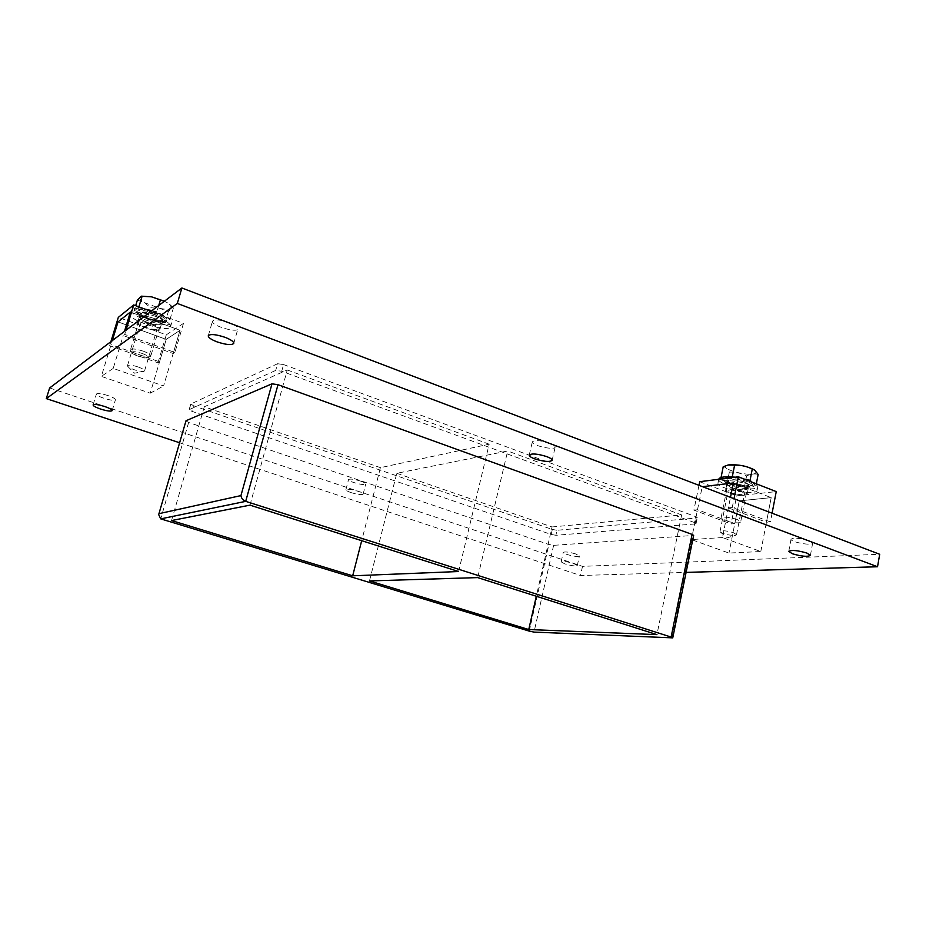 <?xml version="1.0" encoding="UTF-8"?>
<svg xmlns="http://www.w3.org/2000/svg" width="926" height="926" viewBox="0 0 926 926"><rect width="100%" height="100%" fill="white"/><g stroke="black" fill="none" stroke-linecap="round" stroke-linejoin="round"><path stroke-width="0.69" stroke-dasharray="4.63 3.47" d="M108.122 395.622C101.536 393.573 97.624 393.052 96.397 394.048C95.274 396.282 115.171 402.266 115.437 399.789C115.368 398.712 112.926 397.323 108.122 395.622M549.859 443.23C540.61 440.348 534.765 439.885 532.334 441.841C530.968 445.337 554.848 450.777 555.183 447.038C555.276 445.927 553.505 444.654 549.859 443.23M351.035 492.597C347.632 491.417 345.907 490.456 345.896 489.715C347.331 488.801 351.371 489.333 358.015 491.312C361.406 492.493 363.108 493.442 363.119 494.171C361.672 495.086 357.644 494.565 351.035 492.597M360.654 481.115C354.033 479.124 349.993 478.615 348.546 479.587C347.609 481.566 365.596 486.219 365.735 484.043C365.735 483.279 364.045 482.307 360.654 481.115M229.243 322.642C220.087 319.597 214.496 319.123 212.494 321.195C210.688 325.431 237.241 333.418 237.913 328.857C238.005 327.052 235.111 324.98 229.243 322.642M564.814 563.888L561.144 561.851C562.823 561.029 567.001 561.573 573.645 563.494L577.292 565.52C575.59 566.353 571.435 565.809 564.814 563.888M575.764 553.956C569.131 552.023 564.964 551.491 563.274 552.371C562.499 554.072 579.352 557.892 579.387 556.017L575.764 553.956M809.208 540.784C799.983 538.064 793.929 537.531 791.047 539.187C789.994 541.976 812.577 546.166 812.646 543.18L809.208 540.784M458.601 571.527L489.16 444.191L380.436 467.653L361.696 540.691M369.474 580.938L396.779 473.302L507.668 450.985L477.689 577.604M396.779 473.302L552.035 526.952L536.316 596.251M249.974 505.145L287.268 369.972L204.287 406.78L380.436 467.653M489.16 444.191L287.268 369.972M552.035 526.952L681.652 514.937L507.668 450.985M681.652 514.937L656.928 634.623M179.528 442.732L580.498 575.509L686.097 572.395M185.871 420.879L188.638 422.464L548.898 544.488L553.621 545.345L693.643 535.413M49.645 387.959L582.512 566.365L879.7 554.28M555.889 535.286L551.178 534.452L191.867 411.318L189.112 409.697L275.716 370.412L281.712 371.268L694.5 522.542L696.063 523.584L695.171 523.931L555.889 535.286L557.024 530.274L696.375 518.039L697.266 517.68L695.704 516.627L694.5 522.542M582.512 566.365L580.498 575.509M204.287 406.78L171.541 520.551M189.274 409.547L190.895 403.967L277.58 363.721L275.716 370.412M281.712 371.268L283.564 364.578L277.58 363.721M283.564 364.578L695.704 516.627M190.895 403.967L193.476 405.762L191.867 411.318M551.178 534.452L552.313 529.452L193.476 405.762M552.313 529.452L557.024 530.274M730.602 487.389C739.596 490.12 745.488 490.537 748.266 488.604L744.481 485.768C735.418 483.013 729.503 482.596 726.76 484.53L730.602 487.389L726.76 484.53C729.503 482.596 735.418 483.013 744.481 485.768L748.266 488.604C745.488 490.537 739.596 490.12 730.602 487.389M743.37 491.359L747.166 494.16C746.993 497.517 724.502 493.222 725.648 490.062C728.392 488.164 734.295 488.604 743.37 491.359M722.465 537.543L691.409 539.569L728.97 553.065L760.802 551.526L722.465 537.543L730.487 497.331L728.38 507.888L732.246 507.517L770.409 521.94L766.439 522.252L771.184 497.632L739.284 500.873L734.781 523.641L731.1 523.931L736.668 495.85L776.243 491.602M728.38 507.888L766.439 522.252M732.246 507.517L734.005 498.686M772.087 513.212L770.409 521.94M699.72 481.694L736.668 495.85M698.98 485.317L693.898 510.122L731.1 523.931M693.898 510.122L697.498 509.775L734.781 523.641M697.498 509.775L702.209 486.729L739.284 500.873L702.209 486.729L691.409 539.569M760.802 551.526L771.184 497.632L733.346 482.955L771.184 497.632L739.284 500.873L728.97 553.065M147.593 322.445C155.279 324.98 159.932 325.431 161.541 323.799C161.575 322.213 158.855 320.35 153.369 318.208C145.625 315.65 140.949 315.187 139.351 316.819C139.34 318.44 142.083 320.315 147.593 322.445C142.083 320.315 139.34 318.44 139.351 316.819C140.949 315.187 145.625 315.65 153.369 318.208C158.855 320.35 161.575 322.213 161.541 323.799C159.932 325.431 155.279 324.98 147.593 322.445M151.644 323.961C157.131 326.091 159.862 327.943 159.828 329.506C159.284 333.221 136.064 325.975 137.615 322.549C139.201 320.94 143.877 321.415 151.644 323.961M159.538 361.846L157.964 362.807L109.662 345.687L111.062 344.634L112.301 340.606L101.339 376.396L150.22 393.203L166.217 339.379L118.019 321.889L166.217 339.379L159.538 361.846L111.062 344.634M157.964 362.807L166.275 334.865L118.32 317.375M110.888 341.659L109.662 345.687M166.275 334.865L183.475 323.382L150.996 311.356M183.475 323.382L174.887 352.493L124.721 334.436L125.994 330.246M174.887 352.493L173.185 353.524L123.204 335.571L124.721 334.436M173.185 353.524L180.038 330.304L130.358 312.05L180.038 330.304L166.217 339.379L180.038 330.304L163.601 385.945L113.203 368.409L123.204 335.571M745.21 482.052C736.158 479.286 730.255 478.892 727.5 480.849C726.331 484.09 748.787 488.349 748.995 484.9L745.21 482.052M755.303 483.418L757.838 486.532C757.399 492.794 716.655 485.039 718.761 479.147M734.225 477.318L745.164 479.46M750.268 485.097C738.716 480.374 718.009 478.985 718.02 482.816C715.914 488.65 756.681 496.44 757.121 490.236C757.271 488.696 754.991 486.983 750.268 485.097M154.526 314.365C146.783 311.807 142.106 311.356 140.497 313.011C138.923 316.53 162.096 323.811 162.675 319.991C162.721 318.394 160.001 316.518 154.526 314.365M151.69 310.823L156.945 312.571C166.888 316.495 171.808 319.887 171.715 322.78C170.662 329.702 128.598 316.53 131.399 310.083C132.453 307.988 137.06 307.698 145.232 309.215M155.788 316.426C141.655 311.761 133.136 310.916 130.23 313.902C127.464 320.28 169.551 333.429 170.581 326.577C170.673 323.718 165.742 320.338 155.788 316.426M723.218 466.739C725.579 467.063 727.616 468.845 729.329 472.098L727.107 483.164L720.972 477.909L729.051 476.878M729.329 472.098C735.371 471.89 741.136 473.163 746.599 475.918L744.411 487.007L727.107 483.164M746.599 475.918C750.697 473.95 754.551 473.464 758.151 474.459M756.322 483.823L755.963 485.675L744.411 487.007M751.241 481.451L755.963 485.675M735.51 477.156L744.203 479.089M728.415 464.945L728.218 464.991C714.837 467.815 751.634 478.129 755.975 472.781L754.366 469.829M747.838 480.64C751.322 482.052 753.012 483.326 752.896 484.472C752.595 489.113 722.512 483.395 724.074 479.031C724.097 476.172 739.342 477.168 747.838 480.64M747.618 481.763C739.122 478.291 723.866 477.284 723.854 480.143C722.292 484.483 752.387 490.201 752.676 485.583C752.792 484.437 751.102 483.164 747.618 481.763M744.573 482.133C736.344 479.622 730.973 479.251 728.473 481.034C727.408 483.985 747.838 487.852 748.011 484.726L744.573 482.133M737.189 519.474C728.901 516.997 723.519 516.534 721.053 518.074C720.058 520.701 740.58 524.718 740.684 521.905L737.189 519.474M151.933 310.638L156.876 311.726L170.014 319.354L164.967 322.873L147.141 318.961L150.521 307.733L159.747 308.323L168.324 311.622L171.275 308.439L173.405 307.953L167.363 302.779L164.296 301.297M164.967 322.873L168.324 311.622M147.141 318.961L133.923 311.449L138.877 306.865M138.622 307.733L144.977 309.122M158.751 305.487L156.876 311.726M170.014 319.354L173.405 307.953M137.372 300.105L144.34 302.559L150.521 307.733M133.923 311.449L135.682 305.684M140.115 296.841C138.831 298.184 140.231 300.082 144.34 302.559M142.187 296.077L140.15 296.806M167.259 302.709L164.411 301.205M144.444 302.628L159.747 308.323M171.275 308.439L170.534 305.082L167.363 302.779M159.897 308.358C165.592 309.539 169.365 309.573 171.229 308.474M155.869 312.467C163.208 315.361 166.842 317.873 166.784 320.014C166.009 325.142 134.953 315.396 137.06 310.65C139.213 308.427 145.486 309.029 155.869 312.467M155.522 313.625C145.139 310.187 138.865 309.573 136.712 311.796C134.617 316.53 165.673 326.265 166.437 321.16C166.506 319.019 162.872 316.507 155.522 313.625M154.26 314.562C147.222 312.236 142.974 311.83 141.516 313.335C140.069 316.53 161.147 323.151 161.668 319.678C161.703 318.22 159.237 316.518 154.26 314.562M143.264 351.162C136.168 348.882 131.909 348.407 130.497 349.739L130.612 350.352C131.828 353.281 147.801 358.188 150.382 356.441L150.811 355.989C150.811 354.67 148.287 353.061 143.264 351.162M142.164 353.443C146.956 355.295 148.855 356.695 147.871 357.656C145.822 359.045 132.997 355.121 132.036 352.783C132.129 351.162 135.497 351.382 142.164 353.443M138.171 366.974C142.407 368.536 144.537 369.856 144.56 370.909L143.785 371.407C138.02 371.349 132.707 369.729 127.857 366.557L127.475 365.712C128.645 364.647 132.21 365.075 138.171 366.974M150.938 324.47C145.046 322.526 141.481 322.167 140.266 323.394C139.074 325.998 156.772 331.52 157.189 328.684C157.212 327.491 155.128 326.091 150.938 324.47M150.22 393.203L163.601 385.945M113.203 368.409L101.339 376.396M733.554 532.728L736.506 534.707L735.892 535.193C730.429 535.633 725.266 534.615 720.405 532.137L720.034 531.455C722.095 530.239 726.597 530.667 733.554 532.728M741.703 491.544C734.793 489.449 730.301 489.113 728.206 490.56C727.327 492.968 744.469 496.232 744.597 493.685L741.703 491.544M188.638 422.464L160.719 518.873M695.171 523.931L696.375 518.039M529.255 631.127L548.898 544.488M553.621 545.345L534.024 632.099M671.882 638.002L692.764 535.749M112.162 410.635L115.437 399.789M93.075 404.928L96.397 394.048M552.127 460.326L555.183 447.038M529.232 455.094L532.334 441.841M363.119 494.171L365.735 484.043M345.896 489.715L348.546 479.587M233.757 343.384L237.913 328.857M208.269 335.756L212.494 321.195M577.292 565.52L579.387 556.017M561.144 561.851L563.274 552.371M810.389 555.415L812.646 543.18M788.755 551.364L791.047 539.187M190.733 404.118L189.112 409.697M696.063 523.584L697.266 517.68M747.166 494.16L748.995 484.9M725.648 490.062L727.5 480.849M159.828 329.506L162.675 319.991M137.615 322.549L140.497 313.011M757.121 490.236L757.838 486.532M718.02 482.816L718.726 479.286M170.581 326.577L171.715 322.78M130.23 313.902L131.399 310.083M752.676 485.583L752.896 484.472M723.854 480.143L724.074 479.031M728.473 481.034L721.053 518.074M748.011 484.726L740.684 521.905M170.534 305.082L171.356 305.846M166.437 321.16L166.784 320.014M136.712 311.796L137.06 310.65M147.871 357.656L150.382 356.441M132.036 352.783L130.612 350.352M141.516 313.335L130.497 349.739M161.668 319.678L150.811 355.989M127.857 366.557L134.559 373.201L143.785 371.407M144.56 370.909L157.189 328.684M127.475 365.712L140.266 323.394M720.405 532.137L727.315 537.809L735.892 535.193M736.506 534.707L744.597 493.685M720.034 531.455L728.206 490.56"/><path stroke-width="1.39" d="M100.483 409.026C95.656 407.336 93.179 405.97 93.075 404.928C94.29 403.967 98.191 404.512 104.8 406.549C109.627 408.239 112.081 409.605 112.162 410.635C110.946 411.584 107.046 411.051 100.483 409.026M534.661 458.845C530.968 457.444 529.163 456.194 529.232 455.094C531.663 453.242 537.508 453.752 546.78 456.611C550.438 458.023 552.22 459.261 552.127 460.326C549.685 462.178 543.863 461.692 534.661 458.845M217.089 341.879C211.163 339.576 208.223 337.539 208.269 335.756C210.248 333.777 215.827 334.298 225.018 337.307C230.921 339.622 233.827 341.648 233.757 343.384C231.755 345.363 226.21 344.854 217.089 341.879M792.274 553.725L788.755 551.364C791.626 549.789 797.68 550.368 806.928 553.077L810.389 555.415C807.484 556.977 801.441 556.422 792.274 553.725M352.679 575.81L171.541 520.551L249.974 505.145L458.601 571.527L352.679 575.81L361.696 540.691M369.474 580.938L477.689 577.604L656.928 634.623L528.758 629.541L369.474 580.938M536.316 596.251L528.758 629.541M686.097 572.395L877.535 566.747L177.306 303.439L46.3 398.608L179.528 442.732M186.022 420.728L158.682 514.613L186.022 420.728L271.989 383.815L240.945 495.595C241.373 498.304 242.959 500.225 245.703 501.36L277.997 384.707L271.989 383.815M692.081 534.395L671.107 637.053L672.739 637.864L693.643 535.413L692.081 534.395L277.997 384.707M877.535 566.747L879.7 554.28L181.89 287.998L49.645 387.959L46.3 398.608M181.89 287.998L177.306 303.439M672.739 637.864L534.024 632.099L529.255 631.127L160.719 518.873L158.682 514.613M671.107 637.053L245.703 501.36L160.719 518.873M734.005 498.686L738.358 476.797L776.243 491.602L772.087 513.212M738.358 476.797L699.72 481.694L698.98 485.317M702.556 486.682L733.346 482.955L730.487 497.331L733.346 482.955L702.556 486.682M150.996 311.356L133.691 304.943L118.32 317.375L110.888 341.659M125.994 330.246L133.691 304.943M130.358 312.05L124.466 331.392L130.358 312.05L118.019 321.889L130.358 312.05M112.301 340.606L118.019 321.889L112.301 340.606M745.164 479.46L755.303 483.418M718.726 479.286L718.761 479.147C719.791 476.948 724.942 476.334 734.225 477.318M145.232 309.215L151.69 310.823M756.322 483.823L758.151 474.459L754.632 470.003L752.271 469.054C746.68 466.241 740.788 464.945 734.607 465.153L728.079 465.014L723.218 466.739L721.053 477.469M752.271 469.054L750.048 480.374L751.241 481.451M729.051 476.878L735.51 477.156M734.607 465.153L732.35 476.462M744.203 479.089L750.048 480.374M754.366 469.829C746.796 466.021 738.392 464.354 729.156 464.817L728.415 464.945M164.296 301.297L151.551 296.841L141.342 296.193L137.372 300.105L135.682 305.684M138.877 306.865L142.106 296.251M144.977 309.122L151.933 310.638M160.325 300.221L158.751 305.487M151.551 296.841L141.516 296.17M164.411 301.205L151.702 296.876M240.945 495.595L159.075 513.641"/></g></svg>
